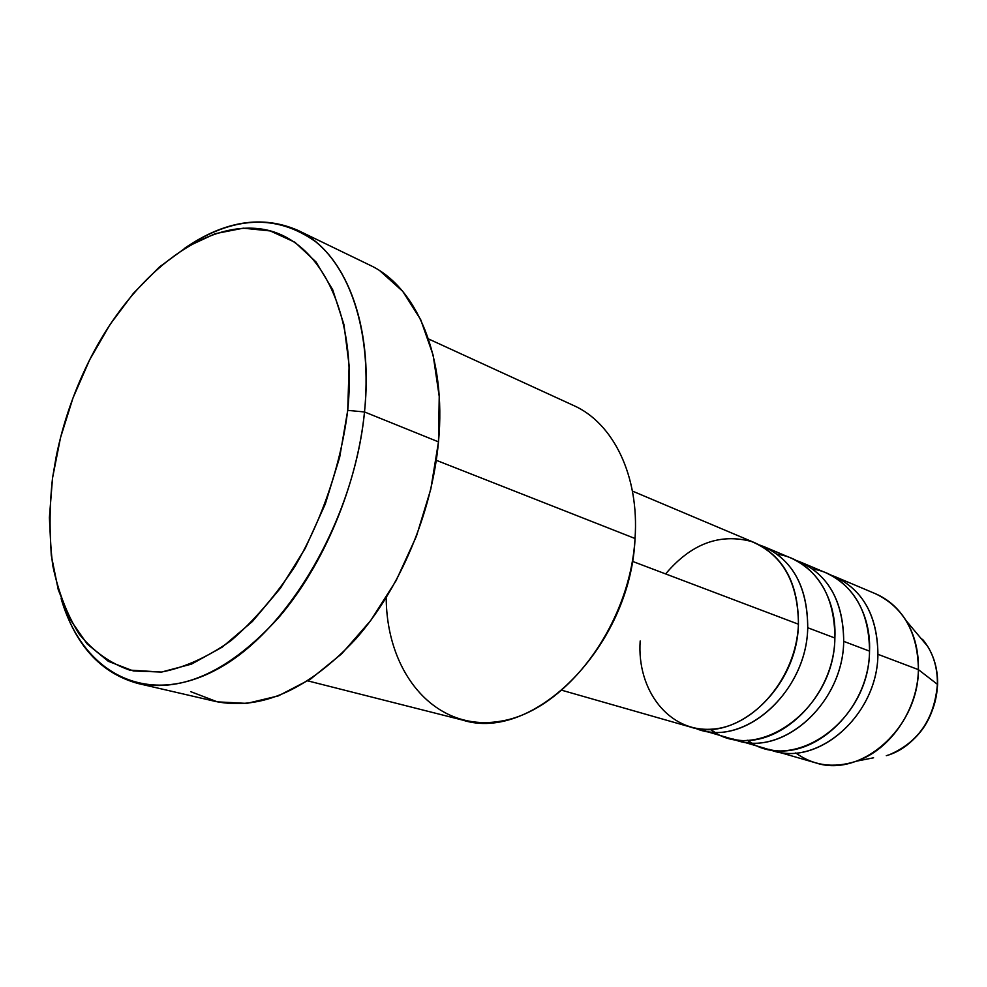 <?xml version="1.0" encoding="UTF-8"?>
<svg xmlns="http://www.w3.org/2000/svg" width="987" height="987" viewBox="0 0 987 987"><rect width="100%" height="100%" fill="white"/><g stroke="black" fill="none" stroke-linecap="round" stroke-linejoin="round"><path stroke-width="1.48" d="M922.524 639.292C932.653 651.457 937.613 666.472 937.403 684.324L937.403 684.324C937.65 670.099 934.43 657.465 927.718 646.436C934.566 657.65 937.86 670.358 937.613 684.571C934.812 718.77 918.798 742.125 889.558 754.636C918.49 742.187 934.43 718.758 937.403 684.324L918.403 669.642L937.403 684.324C937.021 716.463 914.036 748.245 886.314 755.672M640.181 640.982C636.701 690.135 668.816 732.157 711.615 729.183C754.376 727 796.558 677.033 798.434 624.216C798.458 583.897 784.023 556.804 755.141 542.912L632.42 491.082M764.431 546.835L759.706 545.071C791.401 557.458 807.415 585.007 807.724 627.732C806.811 693.17 741.842 748.936 695.132 728.159L728.295 737.857C774.536 753.698 834.163 699.721 834.879 638.009C834.694 598.64 820.283 572.078 791.611 558.321L764.431 546.835C793.264 560.69 807.687 587.66 807.724 627.732L834.879 638.009L807.724 627.732C806.761 690.555 746.419 745.728 699.919 729.738M714.613 732.07L710.196 729.27C755.437 765.221 834.397 710.369 834.879 638.009C837.025 594.89 811.117 558.839 777.337 554.25M800.457 562.047L795.966 560.357C827.279 572.731 843.194 599.726 843.7 641.353C843.12 705.137 779.36 759.299 732.959 738.992L764.53 748.22C810.426 763.889 869.103 711.405 869.522 651.136C869.165 612.656 854.767 586.611 826.341 572.978L800.457 562.047C829.055 575.779 843.478 602.206 843.7 641.353L869.522 651.136L843.7 641.353C843.058 702.695 783.678 756.289 737.511 740.497M751.477 742.804L747.245 740.213C792.413 774.659 869.387 721.349 869.522 651.136C871.422 609.275 845.982 574.015 812.77 569.018M773.314 750.737C819.124 766.356 877.566 714.243 877.924 654.307C877.246 613.729 861.429 587.265 830.486 574.915L834.755 576.544C863.131 590.127 877.517 616.048 877.924 654.307C877.64 716.537 815.028 769.157 768.972 749.318L815.743 762.865C861.071 778.262 918.379 727.9 918.403 669.642C917.811 632.445 903.475 607.128 875.407 593.705C887.967 599.084 898.182 608.029 906.041 620.552C914.653 634.764 918.774 651.124 918.403 669.642L877.924 654.307L918.403 669.642C917.787 709.727 890.336 749.824 856.445 761.174C833.904 768.528 813.646 765.789 795.682 752.945M138.069 683.51C100.625 673.208 74.975 644.906 61.132 598.615C82.414 672.517 145.57 707.839 216.844 669.457C288.007 631.766 354.247 518.792 364.511 411.961C357.097 485.53 323.921 564.749 278.865 617.393C230.366 670.568 183.434 692.603 138.069 683.51L215.672 701.486C261.321 710.665 308.006 689.851 355.715 639.058C400.006 588.758 432.035 512.796 438.487 441.868L364.511 411.961L347.72 410.37C341.008 463.989 322.527 518.755 295.175 566.032C275.583 595.79 254.202 620.65 231.032 640.625C207.48 657.231 184.31 667.693 161.51 672.048L129.667 670.111C110.174 663.301 93.395 651.358 79.342 634.308C67.104 614.778 58.245 591.855 52.755 565.526C49.251 537.816 49.177 508.663 52.533 478.053L49.387 517.657L51.275 555.299L58.258 589.72L70.287 619.676L87.127 643.919L108.385 661.352L133.442 670.975L161.51 672.048L191.527 664.103L222.297 647.102L252.438 621.465L280.555 588.067L305.254 548.328L325.291 504.036L339.664 457.289L347.72 410.37L349.127 365.498L343.982 324.723L332.718 289.771L316.025 261.974L294.854 242.21L270.241 230.933L243.32 228.182L215.166 233.697L186.839 246.898L159.314 267.07L133.442 293.287L110.001 324.55L89.669 359.799L73.013 397.921L60.503 437.734L52.533 478.053L56.234 456.376C63.427 421.252 75.234 387.755 91.668 355.888C132.542 277.051 199.88 222.285 258.434 228.651C316.839 234.659 358.084 309.079 347.72 410.37L364.511 411.961C372.013 335.95 352.1 271.672 315.976 241.988C276.644 213.698 232.895 215.771 184.705 248.206C224.542 220.829 262.271 214.882 297.901 230.353C344.747 251.858 373.814 323.44 364.511 411.961L438.487 441.868C446.63 356.529 416.761 286.773 369.607 265.047L297.901 230.353M632.346 561.319L798.434 624.216L632.346 561.319M307.858 680.882L462.545 720.066C533.325 743.1 630.755 645.806 635.036 538.507L436.291 460.3L635.036 538.507C639.44 476.042 613.285 422.942 573.509 405.46L428.469 338.923M873.581 757.794L856.445 761.174M380.094 270.993L402.696 291.301L420.709 319.677L433.145 355.197L439.227 396.503L438.487 441.868L430.788 489.194L416.428 536.225L396.071 580.701L370.742 620.49L341.712 653.789L310.411 679.216L278.334 695.884L246.886 703.41L217.362 701.856L190.849 691.702M562.146 690.345L690.234 726.975C736.808 742.989 797.385 687.421 798.434 624.216C798.064 582.046 782.42 554.472 751.526 541.518C719.683 533.017 691.048 543.812 665.62 573.916M635.036 538.507C630.039 625.622 565.07 711.282 500.335 721.25C435.514 732.317 386.571 673.566 386.213 597.715M906.041 620.552L927.718 646.436M834.755 576.544L875.407 593.705"/></g></svg>
